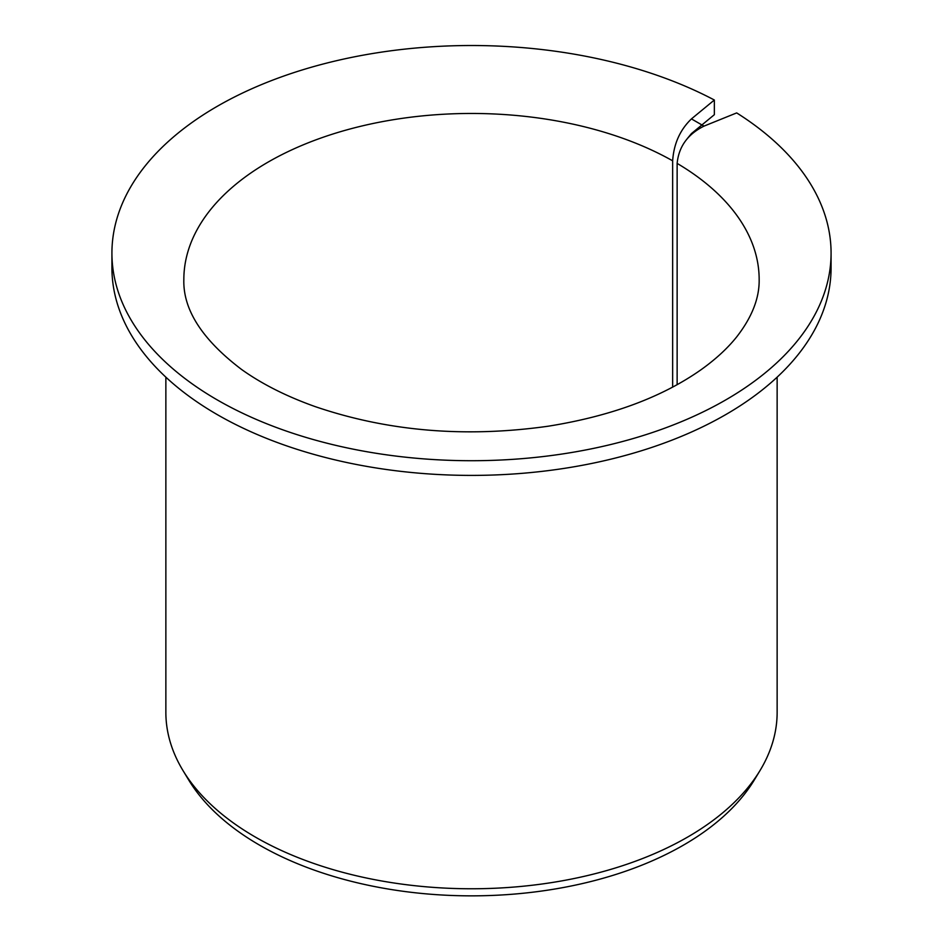 <?xml version="1.0" encoding="UTF-8"?>
<svg xmlns="http://www.w3.org/2000/svg" width="943" height="943" viewBox="0 0 943 943"><rect width="100%" height="100%" fill="white"/><g stroke="black" fill="none" stroke-linecap="round" stroke-linejoin="round"><path stroke-width="1.41" d="M677.133 384.685L677.133 163.398C678.783 146.637 687.73 134.212 703.973 126.126L691.443 118.901C680.068 129.792 673.809 143.76 672.654 160.817L672.654 387.113M687.211 138.704L691.443 133.576L714.346 114.692L714.346 100.017A359.578 207.601 180 0 0 326.632 63.11A359.578 207.601 180 0 0 111.922 253.113A359.578 207.601 180 0 0 471.5 460.714A359.578 207.601 180 0 0 831.078 253.113A359.578 207.601 180 0 0 736.683 112.912L703.973 126.126M831.078 253.113L831.078 267.8A359.578 207.601 180 0 1 471.5 475.402A359.578 207.601 180 0 1 111.922 267.8L111.922 253.113M714.346 100.017L691.443 118.901M777.138 377.153L777.138 712.307A305.638 176.459 180 0 1 760.046 770.49A305.638 176.459 180 0 1 471.5 888.766A305.638 176.459 180 0 1 182.954 770.49A305.638 176.459 180 0 1 165.862 712.307L165.862 377.153M760.046 770.49L754.353 779.908A299.603 172.982 180 0 1 471.5 895.85A299.603 172.982 180 0 1 188.647 779.908L182.954 770.49M677.133 163.398A287.662 166.086 180 0 1 759.162 279.541C759.469 298 752.078 317.001 736.978 336.533C727.831 348.085 715.843 359.153 701.014 369.75C661.738 397.368 610.805 416.193 548.189 426.212C465.418 437.906 387.738 431.364 315.151 406.598C286.401 396.355 261.848 383.954 241.479 369.397C202.167 339.539 182.954 309.587 183.838 279.541A287.662 166.086 180 0 1 359.955 126.456A287.662 166.086 180 0 1 672.654 160.817"/></g></svg>
